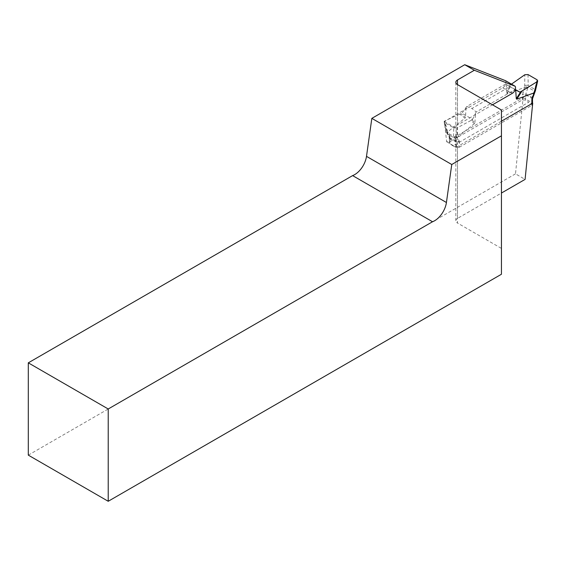 <?xml version="1.0" encoding="UTF-8"?>
<svg xmlns="http://www.w3.org/2000/svg" width="566" height="566" viewBox="0 0 566 566"><rect width="100%" height="100%" fill="white"/><g stroke="black" fill="none" stroke-linecap="round" stroke-linejoin="round"><path stroke-width="0.42" stroke-dasharray="2.83 2.12" d="M501.441 109.981L501.441 248.41L457.484 223.032L457.484 84.603L457.484 125.015L492.484 104.809M505.516 80.69A4.521 2.611 -60 0 1 502.735 87.815L444.374 121.506L446.666 141.762L523.14 97.607L515.499 173.847L525.092 179.387M28.3 455.135L515.499 173.847M501.441 121.209L457.484 146.587L457.484 218.419L501.441 193.041M501.441 248.41L501.441 274.248M457.484 218.419A5.653 3.262 0 0 0 455.828 220.726A5.653 3.262 0 0 0 457.484 223.032M523.14 97.607L532.726 103.146M446.666 141.762L456.451 147.408A5.653 3.262 180 0 1 457.484 146.587M444.374 121.506L456.069 128.263L456.451 147.408M457.484 125.015A5.653 3.262 0 0 0 455.828 127.322A5.653 3.262 0 0 0 456.069 128.263M509.81 86.619L505.523 84.115L466.78 106.486L471.945 108.481L509.81 86.619L514.975 89.57L476.232 111.941L471.945 108.481M466.78 106.486L461.948 113.264L459.733 114.077L464.99 118.167L447.621 131.92L444.763 120.961L459.733 114.077M471.839 119.914L474.916 122.61L474.442 123.621L470.891 120.516L472.56 119.391L461.948 113.264M472.56 119.391L476.232 111.941M515.244 89.478L509.195 85.99L509.916 85.325L506.839 93.277L507.313 93.73L524.618 87.447L522.736 92.909A2.264 0.587 -160.9 0 1 525.764 93.829L532.012 97.444L532.514 98.732M505.523 84.115L509.195 85.99M474.442 123.621L457.137 137.326L459.189 140.899A2.264 1.748 150.1 0 1 458.262 141.599L458.347 141.96L456.161 142.059L449.906 138.451L449.906 143.778L449.248 142.745L449.906 141.769L449.906 136.604A4.521 2.611 120 0 0 449.574 135.154L447.685 131.871M470.891 120.516L456.939 127.987L457.073 137.375L454.017 137.878L447.416 133.788L449.744 137.722L455.991 141.33L458.262 141.599M446.956 130.626A2.264 1.259 -12.8 0 0 446.291 131.8A2.264 1.259 -12.8 0 0 446.914 132.451L453.571 136.293L453.734 127.895L444.692 122.681L447.416 133.788A2.264 1.557 145.7 0 1 446.97 133.392A2.264 1.557 145.7 0 1 447.303 131.454M506.237 84.49L506.839 93.277M459.189 140.899A2.264 1.302 120 0 1 459.359 141.627L459.359 147.231L456.161 147.386L453.033 145.901L528.722 102.205L525.595 100.083L522.397 99.92L449.906 141.769M464.99 118.167L465.471 117.155L460.915 113.61M466.066 107.681L465.471 117.155M459.359 147.231L531.849 105.375L532.493 104.639L532.16 103.889L528.722 102.205M474.916 122.61L475.518 113.136M453.033 145.901L449.906 143.778M457.073 137.375L454.017 137.878M444.763 120.961L444.062 121.648L444.692 122.681M453.734 127.895L456.939 127.987M456.903 136.993A2.264 1.91 156 0 1 453.847 137.503L453.571 136.293A2.264 1.62 1.1 0 0 456.783 136.3M447.303 133.852L447.734 134.255L447.621 131.92L447.324 133.916L447.855 134.439M524.972 85.586A2.264 0.941 179.2 0 1 528.184 85.53L527.738 88.063L524.682 87.426L524.816 74.74M511.473 84.129L509.916 85.325M507.313 93.73L510.865 84.553M527.738 88.063L525.595 94.755L525.595 100.083M534.021 91.692L534.134 92.881L534.339 91.034L527.908 87.32A2.264 0.403 12.8 0 0 524.852 86.683M528.021 74.571L528.184 85.53L534.842 89.371A2.264 1.309 -167 0 1 535.457 90.567M534.948 92.003A2.264 0.757 25.6 0 0 534.339 91.034L537.063 79.785M532.429 99.191L531.849 98.364L525.595 94.755A2.264 1.302 180 0 0 522.397 94.755A4.521 2.611 -60 0 1 522.736 92.909M524.682 87.426L527.646 88.374M502.735 87.815L512.329 93.348M522.397 99.92L522.397 94.755M531.849 103.656L531.849 105.375M456.161 147.386L456.161 142.059A2.264 1.302 -60 0 0 455.991 141.33L454.109 138.054M459.359 141.627A2.264 1.302 180 0 1 458.347 141.96M449.744 137.722L449.906 138.451A2.264 1.302 -0 0 1 449.248 137.524L449.213 137.198A2.264 1.748 -29.9 0 0 449.744 137.722M449.906 136.604A2.264 1.302 -0 0 0 449.248 137.524L449.248 142.774M449.574 135.154A2.264 1.748 -29.9 0 0 449.213 137.198L446.298 131.807L444.091 122.079M531.849 103.691L531.849 98.364A2.264 1.302 120 0 1 532.012 97.444L533.901 91.982M455.828 82.296L455.828 127.322M455.828 133.873L455.828 220.726M532.507 104.533L532.507 103.019M532.507 99.036L532.585 98.576"/><path stroke-width="0.85" d="M492.484 104.809L512.329 93.348A4.521 2.611 120 0 0 515.102 86.23L474.329 70.262L457.484 79.99L457.484 84.603A5.653 3.262 180 0 1 455.828 82.296A5.653 3.262 180 0 1 457.484 79.99M28.3 362.841L28.3 455.135L108.219 501.278L108.219 408.985L28.3 362.841L352.611 175.601A16.952 9.792 120 0 0 366.499 156.358L371.834 118.365L464.736 64.722L505.516 80.69L515.102 86.23M501.441 193.041L525.092 179.387L532.726 103.146L501.441 121.209M108.219 501.278L501.441 274.248L501.441 109.981L457.484 84.603M501.441 135.819L451.753 164.508L446.425 202.501A16.952 9.792 -60 0 1 432.537 221.745L108.219 408.985M464.736 64.722L474.329 70.262M371.834 118.365L451.753 164.508M432.537 221.745L352.611 175.601M520.84 91.628L522.022 90.992L516.765 99.184L516.284 98.732L520.84 91.628L519.807 92.116L515.18 89.676M519.807 92.116L515.244 89.478M516.765 99.184L534.071 92.909L532.012 98.852A2.264 0.587 19.1 0 0 532.514 98.732L532.507 99.008M516.284 98.732L515.69 89.944M522.022 90.992L536.993 81.773L537.693 80.917L537.063 79.785L528.021 74.571L524.816 74.74L511.473 84.129M536.993 81.773L534.134 92.881L534.608 92.654M537.665 81.044L535.457 90.574A2.264 1.309 -167 0 1 534.799 91.253M534.453 92.223A2.264 0.757 25.6 0 0 534.948 92.003L532.571 98.618M534.127 92.909L534.608 92.725M366.499 156.358L446.425 202.501M532.012 98.852A2.264 1.302 -60 0 0 531.849 99.772L531.849 103.656M531.849 99.772A2.264 1.302 0 0 0 532.429 99.191M532.507 103.019L532.507 98.972M535.457 90.574L534.948 92.01"/></g></svg>
